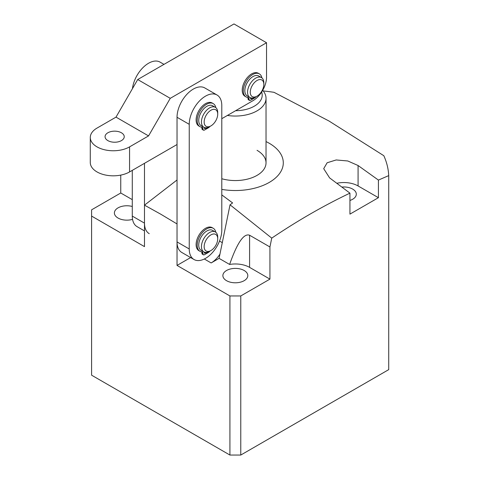 <?xml version="1.0" encoding="UTF-8"?>
<svg xmlns="http://www.w3.org/2000/svg" width="479" height="479" viewBox="0 0 479 479"><rect width="100%" height="100%" fill="white"/><g stroke="black" fill="none" stroke-linecap="round" stroke-linejoin="round"><path stroke-width="0.72" d="M349.939 200.444A12.466 7.197 0 0 0 356.304 194.169A12.466 7.197 0 0 0 352.652 189.079A12.466 7.197 0 0 0 341.874 187.061M226.531 280.682A12.466 7.197 180 0 1 222.879 275.593A12.466 7.197 180 0 1 230.579 268.947A12.466 7.197 180 0 1 244.164 270.503A12.466 7.197 180 0 1 247.811 275.593A12.466 7.197 180 0 1 240.117 282.245A12.466 7.197 180 0 1 226.531 280.682M132.282 206.479A12.466 7.197 0 0 0 114.391 212.957A12.466 7.197 0 0 0 118.044 218.047A12.466 7.197 0 0 0 132.557 219.358M266.031 141.58A47.948 27.68 180 0 1 269.252 143.275A47.948 27.68 180 0 1 276.569 176.985A47.948 27.68 180 0 1 221.789 189.397M120.756 175.104L120.756 192.995L91.597 209.826L91.597 216.089L144.484 246.625L144.484 205.156L160.758 214.197L177.032 223.944L177.032 265.414L229.92 295.95L240.769 295.95L269.928 279.119L269.928 246.972L271.743 238.123L230.034 204.802L219.077 258.367L211.143 262.947A19.178 11.071 120 0 0 219.945 254.121M230.034 204.802L232.602 202.928L221.789 194.887M271.743 238.123C297.854 220.508 323.924 205.521 349.939 193.145L329.6 177.889L323.702 168.668L327.139 162.764L336.186 159.956L347.772 160.974L358.076 165.512L378.422 180.086L388.72 175.613L388.72 369.632L240.769 455.05L229.92 455.05L91.597 375.189L91.597 216.089M263.222 90.926A153.43 88.579 180 0 1 274.018 92.315L328.923 120.971L383.823 155.711A153.43 88.579 180 0 1 388.72 175.613M144.484 205.156L177.032 179.996M229.92 455.05L229.92 295.95M240.769 295.95L240.769 455.05M349.939 193.145L349.939 214.131L378.422 197.689L378.422 180.086M269.928 279.119L249.589 267.372A20.136 11.628 0 0 0 229.609 264.45C237.189 242.817 243.847 233.075 249.589 235.231L269.928 246.972M378.422 197.689L358.076 185.948A20.136 11.628 0 0 0 336.821 183.271M219.077 258.367L229.609 264.45M190.636 257.564L177.032 265.414M120.756 192.995L132.282 199.647M221.789 178.739A30.686 17.717 0 0 0 266.031 162.848A30.686 17.717 0 0 0 257.043 150.322M250.828 88.771A9.592 5.538 120 0 0 257.043 96.141A9.592 5.538 120 0 0 263.258 87.849A9.592 5.538 120 0 0 263.827 84.394A9.592 5.538 120 0 0 258.432 79.843A9.592 5.538 120 0 0 250.828 88.771M257.043 96.141L255.69 96.92A11.508 6.646 -60 0 1 249.936 97.494A11.508 6.646 -60 0 1 248.23 88.076A11.508 6.646 -60 0 1 261.444 77.562A11.508 6.646 -60 0 1 263.827 82.831L263.827 84.394M261.444 77.562L258.732 75.993A11.508 6.646 120 0 0 245.517 86.513A11.508 6.646 120 0 0 247.224 95.926L249.936 97.494M262.708 90.309A30.686 17.717 180 0 1 266.031 98.333A30.686 17.717 180 0 1 227.405 115.445M235.62 110.703A26.848 15.502 0 0 0 261.642 92.064M163.974 64.372L160.064 62.114A23.016 13.286 120 0 0 148.556 63.252A23.016 13.286 120 0 0 132.449 88.645M144.484 163.315L144.484 223.136A23.016 13.286 120 0 0 149.25 233.674M132.282 170.362L132.282 216.089A23.016 13.286 120 0 0 137.048 226.627L144.484 230.92M194.007 259.51L181.798 252.463A23.016 13.286 -60 0 1 177.032 241.925L177.032 117.277A23.016 13.286 -60 0 1 193.306 89.094A23.016 13.286 -60 0 1 204.814 87.95L217.017 94.998A23.016 13.286 -60 0 1 221.789 105.536L221.789 230.183A23.016 13.286 -60 0 1 211.742 253.343A23.016 13.286 -60 0 1 194.007 259.51A23.016 13.286 -60 0 1 189.241 248.972L189.241 124.324A23.016 13.286 -60 0 1 205.515 96.141A23.016 13.286 -60 0 1 217.017 94.998M121.432 140.61A9.592 5.538 0 0 0 124.241 136.695A9.592 5.538 0 0 0 118.319 131.581A9.592 5.538 0 0 0 107.871 132.779A9.592 5.538 0 0 0 105.063 136.695A9.592 5.538 0 0 0 110.984 141.808A9.592 5.538 0 0 0 121.432 140.61M116.008 117.121L148.556 135.91L129.57 146.873A23.016 13.286 0 0 1 97.021 146.873A23.016 13.286 0 0 1 90.28 137.479A23.016 13.286 0 0 1 97.021 128.085L116.008 117.121L137.707 79.538L233.992 23.95L266.54 42.739L266.54 77.191A19.178 11.071 120 0 1 252.978 100.68L221.789 118.69M177.032 144.526L129.57 171.931A23.016 13.286 180 0 1 97.021 171.931A23.016 13.286 180 0 1 90.28 162.537L90.28 137.479M148.556 135.91L170.255 98.333L266.54 42.739M137.707 79.538L170.255 98.333M214.963 109.44A9.592 5.538 120 0 0 205.479 116.565A9.592 5.538 120 0 0 206.91 126.684A9.592 5.538 120 0 0 210.94 125.893A9.592 5.538 120 0 0 217.717 114.146A9.592 5.538 120 0 0 214.963 109.44M210.94 125.893L209.58 126.672A11.508 6.646 -60 0 1 204.749 127.63A11.508 6.646 -60 0 1 203.826 127.246A11.508 6.646 -60 0 1 203.413 114.715A11.508 6.646 -60 0 1 214.412 106.931A11.508 6.646 -60 0 1 215.334 107.314A11.508 6.646 -60 0 1 217.717 112.583L217.717 114.146M215.334 107.314L212.622 105.745A11.508 6.646 120 0 0 211.7 105.362A11.508 6.646 120 0 0 200.701 113.146A11.508 6.646 120 0 0 201.114 125.678L203.826 127.246M216.137 244.733A9.592 5.538 120 0 0 217.717 238.793A9.592 5.538 120 0 0 213.251 234.015A9.592 5.538 120 0 0 205.736 240.686A9.592 5.538 120 0 0 204.79 249.571A9.592 5.538 120 0 0 210.94 250.541A9.592 5.538 120 0 0 216.137 244.733M210.94 250.541L209.58 251.325A11.508 6.646 -60 0 1 203.826 251.894A11.508 6.646 -60 0 1 203.341 239.494A11.508 6.646 -60 0 1 215.334 231.962A11.508 6.646 -60 0 1 217.717 237.231L217.717 238.793M215.334 231.962L212.622 230.393A11.508 6.646 120 0 0 200.629 237.931A11.508 6.646 120 0 0 201.114 250.325L203.826 251.894M252.277 98.027L251.349 98.77A1.15 0.665 -60 0 1 250.774 98.83A1.15 0.665 -60 0 1 250.535 98.303A1.15 0.665 -60 0 1 250.631 97.806M252.457 98.129L252.433 99.267L250.487 100.339A1.916 1.108 -60 0 1 249.559 100.416A1.916 1.108 -60 0 1 249.176 99.734L249.068 98.86A3.449 1.994 120 0 0 248.373 97.638A3.449 1.994 120 0 0 247.894 97.482A13.292 7.676 -60 0 1 246.062 96.896A13.292 7.676 -60 0 1 243.308 90.806A13.292 7.676 -60 0 1 249.11 77.43A13.292 7.676 -60 0 1 259.355 73.874A13.292 7.676 -60 0 1 261.911 77.879M246.062 96.896L244.973 96.267A13.292 7.676 -60 0 1 242.224 90.184A13.292 7.676 -60 0 1 248.026 76.808A13.292 7.676 -60 0 1 258.265 73.245L259.355 73.874M255.81 96.854A1.916 1.108 -60 0 1 254.924 97.776L252.978 98.955L252.445 98.65M252.978 98.955L252.954 97.956M249.559 100.416L248.475 99.788A1.916 1.108 -60 0 1 248.086 99.111L247.984 98.237A3.449 1.994 120 0 0 247.733 97.465M206.168 252.427L205.24 253.169A1.15 0.665 -60 0 1 204.665 253.229A1.15 0.665 -60 0 1 204.425 252.702A1.15 0.665 -60 0 1 204.521 252.205M206.347 252.535L206.323 253.666L204.377 254.738A1.916 1.108 -60 0 1 203.449 254.816A1.916 1.108 -60 0 1 203.066 254.139L202.958 253.259A3.449 1.994 120 0 0 202.264 252.038A3.449 1.994 120 0 0 201.785 251.882A13.292 7.676 -60 0 1 199.953 251.295A13.292 7.676 -60 0 1 197.198 245.206A13.292 7.676 -60 0 1 203 231.83A13.292 7.676 -60 0 1 213.245 228.273A13.292 7.676 -60 0 1 215.801 232.279M199.953 251.295L198.869 250.667A13.292 7.676 -60 0 1 196.115 244.583A13.292 7.676 -60 0 1 201.916 231.207A13.292 7.676 -60 0 1 212.161 227.645L213.245 228.273M209.706 251.253A1.916 1.108 -60 0 1 208.82 252.176L206.868 253.355L206.341 253.05M206.868 253.355L206.85 252.355M203.449 254.816L202.366 254.193A1.916 1.108 -60 0 1 201.982 253.511L201.875 252.637A3.449 1.994 120 0 0 201.629 251.864M206.168 127.779L205.24 128.522A1.15 0.665 -60 0 1 204.665 128.582A1.15 0.665 -60 0 1 204.425 128.055A1.15 0.665 -60 0 1 204.521 127.558M206.347 127.881L206.323 129.019L204.377 130.09A1.916 1.108 -60 0 1 203.449 130.168A1.916 1.108 -60 0 1 203.066 129.486L202.958 128.612A3.449 1.994 120 0 0 202.264 127.39A3.449 1.994 120 0 0 201.785 127.234A13.292 7.676 -60 0 1 199.953 126.648A13.292 7.676 -60 0 1 197.198 120.558A13.292 7.676 -60 0 1 203 107.182A13.292 7.676 -60 0 1 213.245 103.626A13.292 7.676 -60 0 1 215.801 107.631M199.953 126.648L198.869 126.019A13.292 7.676 -60 0 1 196.115 119.936A13.292 7.676 -60 0 1 201.916 106.56A13.292 7.676 -60 0 1 212.161 102.997L213.245 103.626M209.706 126.606A1.916 1.108 -60 0 1 208.82 127.528L206.868 128.707L206.341 128.402M206.868 128.707L206.85 127.707M203.449 130.168L202.366 129.54A1.916 1.108 -60 0 1 201.982 128.863L201.875 127.989A3.449 1.994 120 0 0 201.629 127.216M249.589 267.372L249.589 235.231M358.076 185.948L358.076 165.512M204.317 259.007L211.143 262.947M219.52 241.051L222.292 242.649M144.484 223.136L132.282 216.089M177.032 117.277L189.241 124.324M177.032 241.925L189.241 248.972M129.57 146.873L129.57 171.931M249.068 98.86L247.984 98.237M249.176 99.734L248.086 99.111M251.349 98.77L250.535 98.303M202.958 253.259L201.875 252.637M203.066 254.139L201.982 253.511M205.24 253.169L204.425 252.702M202.958 128.612L201.875 127.989M203.066 129.486L201.982 128.863M205.24 128.522L204.425 128.055M266.031 98.333L266.031 162.848"/></g></svg>
